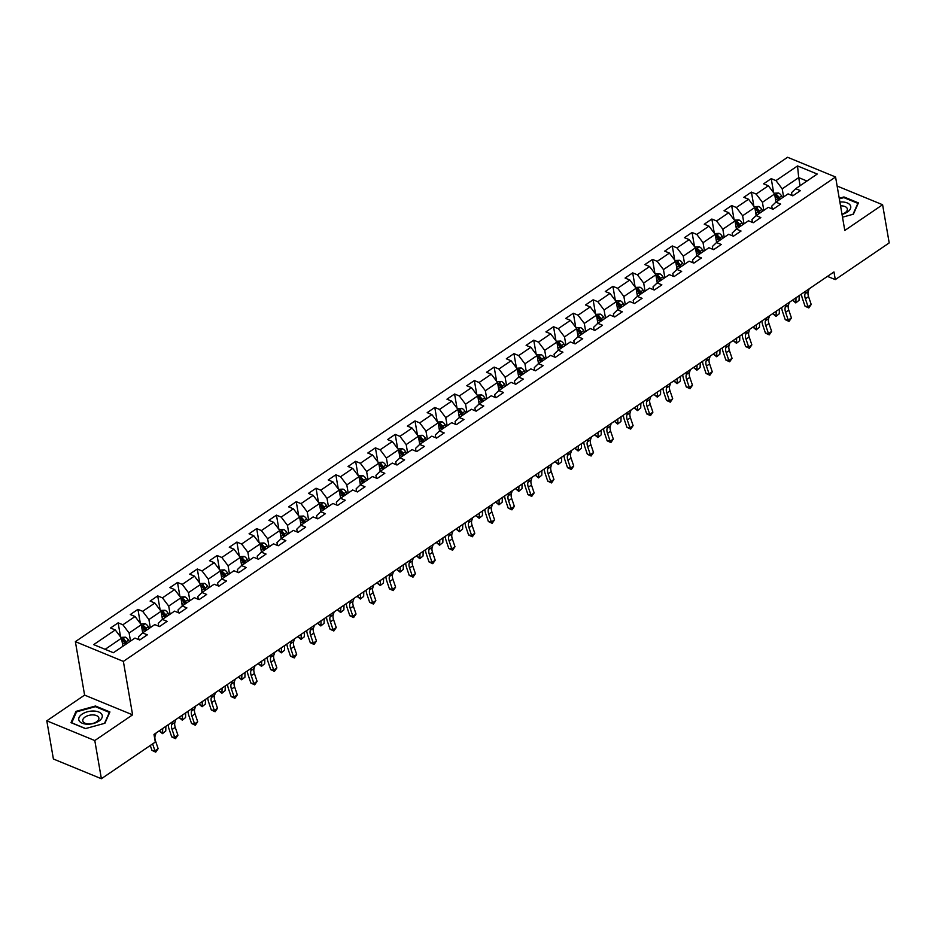 <?xml version="1.0" encoding="UTF-8"?>
<svg xmlns="http://www.w3.org/2000/svg" width="936" height="936" viewBox="0 0 936 936"><rect width="100%" height="100%" fill="white"/><g stroke="black" fill="none" stroke-linecap="round" stroke-linejoin="round"><path stroke-width="1.4" d="M46.8 720.814L94.793 740.552L132.596 714.835L84.603 695.109L46.8 720.814L53.399 759.002L101.38 778.729L155.306 742.061L153.984 734.421L833.964 271.955L835.286 279.595L889.2 242.915L882.601 204.738L837.123 186.042M84.603 695.109L75.371 641.651L787.574 157.271L835.567 176.998L123.365 661.389L75.371 641.651M797.53 165.929L775.967 180.601L771.229 178.647L763.612 183.83L768.351 185.773L756.171 194.056L751.433 192.114L743.827 197.285L748.554 199.239L736.386 207.511L731.648 205.569L724.031 210.752L728.77 212.694L716.59 220.978L711.851 219.036L704.246 224.207L708.985 226.149L696.805 234.433L692.067 232.491L684.45 237.662L689.188 239.616L677.009 247.9L672.27 245.946L664.665 251.129L669.404 253.071L657.224 261.355L652.486 259.412L644.869 264.584L649.607 266.538L637.428 274.821L632.689 272.867L625.084 278.05L629.823 279.993L617.643 288.276L612.904 286.334L605.288 291.505L610.026 293.448L597.847 301.731L593.108 299.789L585.503 304.972L590.242 306.914L578.062 315.198L573.323 313.244L565.707 318.427L570.445 320.369L558.265 328.653L553.527 326.711L545.922 331.882L550.66 333.836L538.481 342.12L533.742 340.166L526.126 345.349L530.864 347.291L518.684 355.575L513.946 353.632L506.341 358.804L511.079 360.758L498.9 369.041L494.161 367.087L486.544 372.271L491.283 374.213L479.103 382.496L474.365 380.554L466.76 385.726L471.498 387.668L459.319 395.951L454.58 394.009L446.963 399.192L451.702 401.135L439.522 409.418L434.784 407.464L427.179 412.647L431.917 414.589L419.737 422.873L414.999 420.931L407.382 426.102L412.121 428.056L399.941 436.34L395.203 434.386L387.598 439.569L392.336 441.511L380.156 449.795L375.418 447.853L367.801 453.024L372.54 454.978L360.36 463.261L355.621 461.308L348.016 466.491L352.755 468.433L340.575 476.716L335.837 474.774L328.22 479.946L332.959 481.888L320.779 490.171L316.04 488.229L308.435 493.401L313.174 495.355L300.994 503.638L296.256 501.684L288.639 506.867L293.377 508.81L281.198 517.093L276.459 515.151L268.854 520.322L273.593 522.276L261.413 530.56L256.675 528.606L249.058 533.789L253.796 535.731L241.617 544.015L236.878 542.073L229.273 547.244L234.012 549.198L221.832 557.482L217.094 555.528L209.477 560.711L214.215 562.653L202.036 570.937L197.297 568.994L189.692 574.166L194.431 576.108L182.251 584.392L177.512 582.449L169.896 587.621L174.634 589.575L162.454 597.858L157.716 595.904L150.111 601.087L154.849 603.03L142.67 611.313L137.931 609.371L130.315 614.543L135.053 616.496L122.873 624.78L118.135 622.826L110.53 628.009L115.268 629.951L93.694 644.623L113.408 652.731L134.983 638.059L139.71 640.002L147.326 634.83L142.588 632.888L154.768 624.605L159.506 626.547L167.111 621.364L162.384 619.421L174.564 611.138L179.291 613.092L186.907 607.909L182.169 605.966L194.349 597.683L199.087 599.625L206.692 594.454L201.965 592.5L214.145 584.216L218.872 586.17L226.489 580.987L221.75 579.045L233.93 570.761L238.668 572.703L246.273 567.532L241.546 565.578L253.726 557.294L258.453 559.248L266.07 554.065L261.331 552.123L273.511 543.839L278.249 545.782L285.854 540.61L281.128 538.668L293.307 530.384L298.034 532.327L305.651 527.155L300.912 525.201L313.092 516.918L317.83 518.872L325.435 513.688L320.709 511.746L332.888 503.463L337.615 505.405L345.232 500.233L340.493 498.28L352.673 489.996L357.412 491.95L365.017 486.767L360.29 484.825L372.469 476.541L377.196 478.483L384.813 473.312L380.075 471.358L392.254 463.074L396.993 465.028L404.598 459.845L399.871 457.903L412.051 449.619L416.777 451.561L424.394 446.39L419.656 444.448L431.835 436.164L436.574 438.106L444.179 432.935L439.452 430.981L451.632 422.698L456.358 424.651L463.975 419.468L459.237 417.526L471.416 409.243L476.155 411.185L483.76 406.013L479.033 404.06L491.213 395.776L495.94 397.73L503.556 392.547L498.818 390.605L510.997 382.321L515.736 384.263L523.341 379.092L518.614 377.138L530.794 368.854L535.521 370.808L543.137 365.625L538.399 363.683L550.579 355.399L555.317 357.341L562.922 352.17L558.195 350.228L570.375 341.944L575.102 343.886L582.718 338.715L577.98 336.761L590.16 328.477L594.898 330.431L602.503 325.248L597.776 323.306L609.956 315.022L614.683 316.965L622.3 311.793L617.561 309.839L629.741 301.556L634.479 303.51L642.084 298.327L637.357 296.384L649.537 288.101L654.264 290.043L661.881 284.872L657.142 282.918L669.322 274.646L674.06 276.588L681.665 271.405L676.939 269.463L689.118 261.179L693.845 263.121L701.462 257.95L696.723 256.008L708.903 247.724L713.642 249.666L721.246 244.495L716.52 242.541L728.699 234.257L733.426 236.211L741.043 231.028L736.304 229.086L748.484 220.802L753.223 222.745L760.828 217.573L756.101 215.619L768.28 207.336L773.007 209.29L780.624 204.106L775.885 202.164L788.065 193.881L792.804 195.823L800.409 190.651L795.682 188.698L817.245 174.037L797.53 165.929L798.7 177.618L782.203 188.838L783.596 196.911M142.588 632.888L138.458 636.854L138.949 639.686M130.513 641.101L129.121 633.017L141.301 624.733L142.693 632.818M122.873 624.78L129.121 633.017M135.053 616.496L141.301 624.733M162.384 619.421L158.242 623.399L158.734 626.231M150.298 627.635L148.906 619.562L161.086 611.278L162.478 619.351M142.67 611.313L148.906 619.562M154.849 603.03L161.086 611.278M182.169 605.966L178.039 609.933L178.53 612.776M170.095 614.18L168.702 606.095L180.882 597.811L182.274 605.896M162.454 597.858L168.702 606.095M174.634 589.575L180.882 597.811M201.965 592.5L197.824 596.478L198.315 599.309M189.879 600.713L188.487 592.64L200.667 584.356L202.059 592.429M182.251 584.392L188.487 592.64M194.431 576.108L200.667 584.356M221.75 579.045L217.62 583.023L218.111 585.854M209.676 587.258L208.283 579.173L220.463 570.89L221.855 578.975M202.036 570.937L208.283 579.173M214.215 562.653L220.463 570.89M241.546 565.578L237.405 569.556L237.896 572.387M229.46 573.791L228.068 565.718L240.248 557.435L241.64 565.508M221.832 557.482L228.068 565.718M234.012 549.198L240.248 557.435M261.331 552.123L257.201 556.101L257.692 558.932M249.257 560.336L247.864 552.263L260.044 543.98L261.436 552.053M241.617 544.015L247.864 552.263M253.796 535.731L260.044 543.98M281.128 538.668L276.986 542.634L277.477 545.466M269.041 546.881L267.649 538.797L279.829 530.513L281.221 538.598M261.413 530.56L267.649 538.797M273.593 522.276L279.829 530.513M300.912 525.201L296.782 529.179L297.274 532.011M288.838 533.415L287.446 525.342L299.625 517.058L301.018 525.131M281.198 517.093L287.446 525.342M293.377 508.81L299.625 517.058M320.709 511.746L316.567 515.713L317.058 518.556M308.623 519.96L307.23 511.875L319.41 503.591L320.802 511.676M300.994 503.638L307.23 511.875M313.174 495.355L319.41 503.591M340.493 498.28L336.363 502.258L336.855 505.089M328.419 506.493L327.027 498.42L339.206 490.136L340.599 498.209M320.779 490.171L327.027 498.42M332.959 481.888L339.206 490.136M360.29 484.825L356.148 488.803L356.639 491.634M348.204 493.038L346.811 484.953L358.991 476.67L360.383 484.754M340.575 476.716L346.811 484.953M352.755 468.433L358.991 476.67M380.075 471.358L375.944 475.336L376.436 478.167M368 479.571L366.608 471.498L378.787 463.215L380.18 471.288M360.36 463.261L366.608 471.498M372.54 454.978L378.787 463.215M399.871 457.903L395.729 461.881L396.22 464.712M387.785 466.116L386.392 458.043L398.572 449.76L399.964 457.833M380.156 449.795L386.392 458.043M392.336 441.511L398.572 449.76M419.656 444.448L415.525 448.414L416.017 451.257M407.581 452.661L406.189 444.577L418.369 436.293L419.761 444.378M399.941 436.34L406.189 444.577M412.121 428.056L418.369 436.293M439.452 430.981L435.31 434.959L435.802 437.791M427.366 439.195L425.974 431.122L438.153 422.838L439.546 430.911M419.737 422.873L425.974 431.122M431.917 414.589L438.153 422.838M459.237 417.526L455.107 421.504L455.598 424.336M447.162 425.74L445.77 417.655L457.95 409.371L459.342 417.456M439.522 409.418L445.77 417.655M451.702 401.135L457.95 409.371M479.033 404.06L474.891 408.037L475.383 410.869M466.947 412.273L465.555 404.2L477.734 395.916L479.127 403.989M459.319 395.951L465.555 404.2M471.498 387.668L477.734 395.916M498.818 390.605L494.688 394.582L495.179 397.414M486.743 398.818L485.351 390.733L497.531 382.45L498.923 390.534M479.103 382.496L485.351 390.733M491.283 374.213L497.531 382.45M518.614 377.138L514.472 381.116L514.964 383.947M506.528 385.351L505.136 377.278L517.315 368.995L518.708 377.068M498.9 369.041L505.136 377.278M511.079 360.758L517.315 368.995M538.399 363.683L534.269 367.661L534.76 370.492M526.324 371.896L524.932 363.823L537.112 355.54L538.504 363.613M518.684 355.575L524.932 363.823M530.864 347.291L537.112 355.54M558.195 350.228L554.053 354.194L554.545 357.037M546.109 358.441L544.717 350.356L556.897 342.073L558.289 350.158M538.481 342.12L544.717 350.356M550.66 333.836L556.897 342.073M577.98 336.761L573.85 340.739L574.341 343.57M565.906 344.974L564.513 336.901L576.693 328.618L578.085 336.691M558.265 328.653L564.513 336.901M570.445 320.369L576.693 328.618M597.776 323.306L593.635 327.284L594.126 330.115M585.69 331.519L584.298 323.435L596.478 315.151L597.87 323.236M578.062 315.198L584.298 323.435M590.242 306.914L596.478 315.151M617.561 309.839L613.431 313.817L613.922 316.649M605.487 318.053L604.094 309.98L616.274 301.696L617.666 309.769M597.847 301.731L604.094 309.98M610.026 293.448L616.274 301.696M637.357 296.384L633.216 300.362L633.707 303.194M625.271 304.598L623.879 296.513L636.059 288.241L637.451 296.314M617.643 288.276L623.879 296.513M629.823 279.993L636.059 288.241M657.142 282.918L653.012 286.896L653.503 289.727M645.068 291.131L643.675 283.058L655.855 274.774L657.247 282.847M637.428 274.821L643.675 283.058M649.607 266.538L655.855 274.774M676.939 269.463L672.797 273.441L673.288 276.272M664.852 277.676L663.46 269.603L675.64 261.32L677.032 269.392M657.224 261.355L663.46 269.603M669.404 253.071L675.64 261.32M696.723 256.008L692.593 259.974L693.085 262.817M684.649 264.221L683.257 256.136L695.436 247.853L696.829 255.937M677.009 247.9L683.257 256.136M689.188 239.616L695.436 247.853M716.52 242.541L712.378 246.519L712.869 249.35M704.434 250.754L703.041 242.681L715.221 234.398L716.613 242.471M696.805 234.433L703.041 242.681M708.985 226.149L715.221 234.398M736.304 229.086L732.174 233.064L732.666 235.895M724.23 237.299L722.838 229.215L735.017 220.931L736.41 229.016M716.59 220.978L722.838 229.215M728.77 212.694L735.017 220.931M756.101 215.619L751.959 219.597L752.45 222.429M744.015 223.833L742.622 215.76L754.802 207.476L756.194 215.549M736.386 207.511L742.622 215.76M748.554 199.239L754.802 207.476M775.885 202.164L771.755 206.142L772.247 208.974M763.811 210.378L762.419 202.293L774.598 194.021L775.991 202.094M756.171 194.056L762.419 202.293M768.351 185.773L774.598 194.021M795.682 188.698L791.54 192.676L792.032 195.507M800.093 185.702L798.7 177.618L806.972 181.022M775.967 180.601L782.203 188.838M94.793 740.552L101.38 778.729M132.596 714.835L123.365 661.389M835.567 176.998L844.798 230.455L882.601 204.738M827.459 276.377L835.286 279.595M122.897 646.273L121.504 638.2L105.136 649.327M115.268 629.951L121.504 638.2M771.229 178.647L773.674 192.804M751.433 192.114L753.878 206.259M731.648 205.569L734.093 219.714M711.851 219.036L714.297 233.181M692.067 232.491L694.512 246.636M672.27 245.946L674.716 260.103M652.486 259.412L654.931 273.558M632.689 272.867L635.135 287.024M612.904 286.334L615.35 300.479M593.108 299.789L595.553 313.934M573.323 313.244L575.769 327.401M553.527 326.711L555.972 340.856M533.742 340.166L536.188 354.323M513.946 353.632L516.391 367.778M494.161 367.087L496.606 381.245M474.365 380.554L476.81 394.7M454.58 394.009L457.025 408.154M434.784 407.464L437.229 421.621M414.999 420.931L417.444 435.076M395.203 434.386L397.648 448.543M375.418 447.853L377.863 461.998M355.621 461.308L358.067 475.453M335.837 474.774L338.282 488.92M316.04 488.229L318.486 502.375M296.256 501.684L298.701 515.841M276.459 515.151L278.905 529.296M256.675 528.606L259.12 542.763M236.878 542.073L239.323 556.218M217.094 555.528L219.539 569.673M197.297 568.994L199.742 583.14M177.512 582.449L179.958 596.595M157.716 595.904L160.161 610.061M137.931 609.371L140.377 623.516M118.135 622.826L120.58 636.983M842.505 217.187L853.398 214.192L858.417 202.89L843.968 196.946L839.241 198.245M85.445 728.606L104.914 723.259L109.921 711.957L95.472 706.013L76.003 711.372L70.996 722.662L85.445 728.606M844.096 197.707L843.968 196.946M76.202 712.53L76.003 711.372M95.601 706.762L95.472 706.013M809.16 288.826L808.224 291.623A9.161 5.019 -124.2 0 0 808.552 296.63L811.219 304.481L808.049 306.645L808.809 307.944L805.03 306.189L802.363 298.338A13.747 7.523 55.8 0 1 801.497 294.033M805.99 290.979L805.054 293.787A9.161 5.019 -124.2 0 0 805.381 298.783L808.049 306.645L805.03 306.189M811.219 304.481L808.809 307.944M775.85 201.275L776.236 201.93M773.99 193.214L778.483 192.991A4.856 2.656 55.8 0 1 781.607 195.975L782.578 197.613M780.168 199.251L779.197 197.613A4.856 2.656 -124.2 0 0 777.079 195.226L775.546 196.256A4.856 2.656 55.8 0 1 777.676 198.654L778.647 200.292M777.079 195.226L777.453 197.414A2.48 1.357 55.8 0 1 777.968 198.128L779.08 199.988M792.593 300.093L795.892 302.433L795.998 297.777M795.811 302.925L799.063 300.28L795.811 302.925L792.581 300.28M799.063 300.28L799.168 295.624M842.026 214.402A11.922 6.365 -9.8 0 0 850.356 205.429A11.922 6.365 -9.8 0 0 839.896 202.024M841.99 214.192A8.155 4.364 -9.8 0 0 847.349 208.974A8.155 4.364 -9.8 0 0 847.092 208.225A8.155 4.364 -9.8 0 0 840.551 205.861M839.346 198.853L843.862 197.613L857.867 203.369L853.012 214.297M98.947 721.083A11.922 6.365 -9.8 0 0 98.76 712.003A11.922 6.365 -9.8 0 0 82.076 714.156A11.922 6.365 -9.8 0 0 82.263 723.224A11.922 6.365 -9.8 0 0 98.947 721.083M96.595 721.796A8.155 4.364 -9.8 0 0 98.865 718.041A8.155 4.364 -9.8 0 0 93.53 714.94A8.155 4.364 -9.8 0 0 85.047 717.046A8.155 4.364 -9.8 0 0 82.789 720.814A8.155 4.364 -9.8 0 0 88.124 723.902A8.155 4.364 -9.8 0 0 96.595 721.796M71.674 722.943L76.506 711.863L95.367 706.668L109.372 712.425L104.516 723.364M85.632 728.559L71.651 722.803M789.376 302.281L788.44 305.089A9.161 5.019 -124.2 0 0 788.767 310.085L791.435 317.947L788.264 320.1L789.013 321.411L785.245 319.656L782.578 311.793A13.747 7.523 55.8 0 1 781.712 307.499M786.193 304.446L785.269 307.242A9.161 5.019 -124.2 0 0 785.596 312.25L788.264 320.1L785.245 319.656M791.435 317.947L789.013 321.411M769.579 315.748L768.643 318.544A9.161 5.019 -124.2 0 0 768.971 323.552L771.638 331.402L768.468 333.567L769.228 334.866L765.449 333.111L762.782 325.248A13.747 7.523 55.8 0 1 761.916 320.954M766.408 317.901L765.472 320.697A9.161 5.019 -124.2 0 0 765.8 325.705L768.468 333.567L765.449 333.111M771.638 331.402L769.228 334.866M756.054 214.742L756.44 215.385M754.194 206.68L758.687 206.458A4.856 2.656 55.8 0 1 761.81 209.43L762.782 211.068M760.371 212.718L759.4 211.08A4.856 2.656 -124.2 0 0 757.282 208.681L755.761 209.711A4.856 2.656 55.8 0 1 757.879 212.109L758.85 213.747M757.282 208.681L757.669 210.881A2.48 1.357 55.8 0 1 758.183 211.583L759.295 213.455M772.797 313.56L776.108 315.888L776.213 311.232M776.026 316.38L779.278 313.735L776.026 316.38L772.797 313.747M779.278 313.735L779.384 309.079M736.269 228.197L736.655 228.852M734.409 220.135L738.902 219.913A4.856 2.656 55.8 0 1 742.026 222.897L742.997 224.535M740.587 226.173L739.615 224.535A4.856 2.656 -124.2 0 0 737.498 222.136L735.965 223.177A4.856 2.656 55.8 0 1 738.094 225.564L739.066 227.202M737.498 222.136L737.872 224.336A2.48 1.357 55.8 0 1 738.387 225.038L739.498 226.91M753.012 327.015L756.311 329.355L756.417 324.698M756.23 329.846L759.482 327.19L756.23 329.846L753 327.202M759.482 327.19L759.587 322.534M749.794 329.203L748.858 331.999A9.161 5.019 -124.2 0 0 749.186 337.007L751.854 344.869L748.683 347.022L749.432 348.332L745.664 346.566L742.997 338.715A13.747 7.523 55.8 0 1 742.131 334.409M746.612 331.367L745.688 334.164A9.161 5.019 -124.2 0 0 746.015 339.16L748.683 347.022L745.664 346.566M751.854 344.869L749.432 348.332M729.998 342.67L729.062 345.466A9.161 5.019 -124.2 0 0 729.39 350.462L732.057 358.324L728.887 360.477L729.647 361.787L725.868 360.032L723.2 352.17A13.747 7.523 55.8 0 1 722.335 347.876M726.827 344.822L725.891 347.619A9.161 5.019 -124.2 0 0 726.219 352.626L728.887 360.477L725.868 360.032M732.057 358.324L729.647 361.787M710.213 356.125L709.277 358.921A9.161 5.019 -124.2 0 0 709.605 363.928L712.273 371.791L709.102 373.944L709.851 375.254L706.083 373.487L703.416 365.637A13.747 7.523 55.8 0 1 702.55 361.331M707.031 358.277L706.107 361.085A9.161 5.019 -124.2 0 0 706.434 366.081L709.102 373.944L706.083 373.487M712.273 371.791L709.851 375.254M716.473 241.663L716.859 242.307M714.613 233.59L719.105 233.368A4.856 2.656 55.8 0 1 722.229 236.352L723.2 237.99M720.79 239.628L719.819 237.99A4.856 2.656 -124.2 0 0 717.701 235.603L716.18 236.632A4.856 2.656 55.8 0 1 718.298 239.031L719.269 240.669M717.701 235.603L718.087 237.802A2.48 1.357 55.8 0 1 718.602 238.504L719.714 240.376M733.216 340.47L736.527 342.81L736.632 338.153M736.445 343.301L739.697 340.657L736.445 343.301L733.216 340.669M739.697 340.657L739.803 336.001M696.688 255.119L697.074 255.762M694.828 247.057L699.321 246.835A4.856 2.656 55.8 0 1 702.445 249.818L703.416 251.456M701.005 253.094L700.034 251.456A4.856 2.656 -124.2 0 0 697.917 249.058L696.384 250.099A4.856 2.656 55.8 0 1 698.513 252.486L699.485 254.124M697.917 249.058L698.291 251.257A2.48 1.357 55.8 0 1 698.806 251.959L699.917 253.831M713.431 353.937L716.73 356.277L716.836 351.62M716.648 356.756L719.901 354.112L716.648 356.756L713.419 354.124M719.901 354.112L720.006 349.456M676.892 268.574L677.278 269.229M675.032 260.512L679.524 260.29A4.856 2.656 55.8 0 1 682.648 263.273L683.619 264.911M681.209 266.549L680.238 264.911A4.856 2.656 -124.2 0 0 678.12 262.525L676.599 263.554A4.856 2.656 55.8 0 1 678.717 265.953L679.688 267.591M678.12 262.525L678.506 264.712A2.48 1.357 55.8 0 1 679.021 265.426L680.133 267.286M693.635 367.392L696.946 369.732L697.051 365.075M696.864 370.223L700.116 367.579L696.864 370.223L693.635 367.579M700.116 367.579L700.222 362.922M657.107 282.04L657.493 282.684M655.247 273.979L659.74 273.757A4.856 2.656 55.8 0 1 662.863 276.74L663.835 278.378M661.424 280.016L660.453 278.378A4.856 2.656 -124.2 0 0 658.336 275.98L656.803 277.021A4.856 2.656 55.8 0 1 658.932 279.408L659.903 281.046M658.336 275.98L658.71 278.179A2.48 1.357 55.8 0 1 659.225 278.881L660.336 280.753M673.85 380.858L677.149 383.187L677.255 378.542M677.067 383.678L680.32 381.034L677.067 383.678L673.838 381.046M680.32 381.034L680.425 376.377M637.311 295.495L637.697 296.15M635.45 287.434L639.943 287.212A4.856 2.656 55.8 0 1 643.067 290.195L644.038 291.833M641.628 293.471L640.657 291.833A4.856 2.656 -124.2 0 0 638.539 289.446L637.018 290.476A4.856 2.656 55.8 0 1 639.136 292.874L640.107 294.512M638.539 289.446L638.925 291.634A2.48 1.357 55.8 0 1 639.44 292.348L640.552 294.208M654.053 394.313L657.365 396.653L657.47 391.997M657.283 397.145L660.535 394.501L657.283 397.145L654.053 394.501M660.535 394.501L660.64 389.844M617.526 308.962L617.912 309.605M615.666 300.901L620.158 300.678A4.856 2.656 55.8 0 1 623.282 303.65L624.253 305.288M621.843 306.938L620.872 305.288A4.856 2.656 -124.2 0 0 618.755 302.901L617.222 303.931A4.856 2.656 55.8 0 1 619.351 306.329L620.322 307.967M618.755 302.901L619.129 305.101A2.48 1.357 55.8 0 1 619.644 305.803L620.755 307.675M634.269 407.78L637.568 410.108L637.673 405.452M637.486 410.6L640.739 407.956L637.486 410.6L634.257 407.967M640.739 407.956L640.844 403.299M597.73 322.417L598.116 323.072M595.869 314.356L600.362 314.133A4.856 2.656 55.8 0 1 603.486 317.117L604.457 318.755M602.047 320.393L601.076 318.755A4.856 2.656 -124.2 0 0 598.958 316.356L597.437 317.398A4.856 2.656 55.8 0 1 599.555 319.784L600.526 321.422M598.958 316.356L599.344 318.556A2.48 1.357 55.8 0 1 599.859 319.258L600.97 321.13M614.472 421.235L617.783 423.575L617.889 418.918M617.702 424.066L620.954 421.411L617.702 424.066L614.472 421.422M620.954 421.411L621.059 416.754M577.945 335.884L578.331 336.527M576.085 327.811L580.577 327.588A4.856 2.656 55.8 0 1 583.701 330.572L584.672 332.21M582.262 333.848L581.291 332.21A4.856 2.656 -124.2 0 0 579.173 329.823L577.641 330.853A4.856 2.656 55.8 0 1 579.77 333.251L580.741 334.889M579.173 329.823L579.548 332.023A2.48 1.357 55.8 0 1 580.063 332.725L581.174 334.585M594.688 434.69L597.987 437.03L598.092 432.373M597.905 437.521L601.158 434.877L597.905 437.521L594.676 434.889M601.158 434.877L601.263 430.221M558.149 349.339L558.535 349.982M556.288 341.277L560.781 341.055A4.856 2.656 55.8 0 1 563.905 344.038L564.876 345.676M562.466 347.315L561.495 345.676A4.856 2.656 -124.2 0 0 559.377 343.278L557.856 344.319A4.856 2.656 55.8 0 1 559.974 346.706L560.945 348.344M559.377 343.278L559.763 345.478A2.48 1.357 55.8 0 1 560.278 346.18L561.389 348.052M574.891 448.157L578.202 450.497L578.308 445.84M578.12 450.976L581.373 448.332L578.12 450.976L574.891 448.344M581.373 448.332L581.478 443.676M538.364 362.794L538.75 363.449M536.504 354.732L540.996 354.51A4.856 2.656 55.8 0 1 544.12 357.493L545.091 359.131M542.681 360.769L541.71 359.131A4.856 2.656 -124.2 0 0 539.592 356.745L538.06 357.774A4.856 2.656 55.8 0 1 540.189 360.173L541.16 361.811M539.592 356.745L539.967 358.933A2.48 1.357 55.8 0 1 540.481 359.646L541.593 361.507M555.106 461.612L558.406 463.952L558.511 459.295M558.324 464.443L561.577 461.799L558.324 464.443L555.095 461.799M561.577 461.799L561.682 457.142M518.567 376.26L518.953 376.904M516.707 368.199L521.2 367.977A4.856 2.656 55.8 0 1 524.324 370.96L525.295 372.598M522.885 374.236L521.914 372.598A4.856 2.656 -124.2 0 0 519.796 370.2L518.275 371.241A4.856 2.656 55.8 0 1 520.393 373.628L521.364 375.266M519.796 370.2L520.182 372.399A2.48 1.357 55.8 0 1 520.697 373.101L521.808 374.973M535.31 475.078L538.621 477.407L538.726 472.75M538.539 477.898L541.792 475.254L538.539 477.898L535.31 475.266M541.792 475.254L541.897 470.597M498.783 389.715L499.169 390.37M496.922 381.654L501.415 381.432A4.856 2.656 55.8 0 1 504.539 384.415L505.51 386.053M503.1 387.691L502.129 386.053A4.856 2.656 -124.2 0 0 500.011 383.655L498.478 384.696A4.856 2.656 55.8 0 1 500.608 387.094L501.579 388.732M500.011 383.655L500.386 385.854A2.48 1.357 55.8 0 1 500.9 386.568L502.012 388.428M515.525 488.534L518.825 490.873L518.93 486.217M518.743 491.365L521.995 488.709L518.743 491.365L515.514 488.721M521.995 488.709L522.101 484.064M478.986 403.182L479.372 403.825M477.126 395.121L481.619 394.898A4.856 2.656 55.8 0 1 484.743 397.87L485.714 399.508M483.304 401.158L482.332 399.508A4.856 2.656 -124.2 0 0 480.215 397.121L478.694 398.151A4.856 2.656 55.8 0 1 480.811 400.55L481.783 402.188M480.215 397.121L480.601 399.321A2.48 1.357 55.8 0 1 481.116 400.023L482.227 401.895M495.729 502L499.04 504.328L499.145 499.672M498.958 504.82L502.211 502.176L498.958 504.82L495.729 502.187M502.211 502.176L502.316 497.519M459.202 416.637L459.588 417.292M457.341 408.576L461.834 408.353A4.856 2.656 55.8 0 1 464.958 411.337L465.929 412.975M463.519 414.613L462.548 412.975A4.856 2.656 -124.2 0 0 460.43 410.576L458.897 411.618A4.856 2.656 55.8 0 1 461.027 414.005L461.998 415.642M460.43 410.576L460.805 412.776A2.48 1.357 55.8 0 1 461.319 413.478L462.431 415.35M475.944 515.455L479.244 517.795L479.349 513.139M479.162 518.287L482.414 515.631L479.162 518.287L475.933 515.642M482.414 515.631L482.52 510.974M439.405 430.104L439.791 430.747M437.545 422.031L442.038 421.808A4.856 2.656 55.8 0 1 445.162 424.792L446.133 426.43M443.722 428.068L442.751 426.43A4.856 2.656 -124.2 0 0 440.634 424.043L439.113 425.073A4.856 2.656 55.8 0 1 441.23 427.471L442.201 429.109M440.634 424.043L441.02 426.243A2.48 1.357 55.8 0 1 441.535 426.945L442.646 428.805M456.148 528.91L459.459 531.25L459.564 526.594M459.377 531.742L462.63 529.097L459.377 531.742L456.148 529.109M462.63 529.097L462.735 524.441M419.62 443.559L420.007 444.202M417.76 435.497L422.253 435.275A4.856 2.656 55.8 0 1 425.377 438.259L426.348 439.897M423.938 441.535L422.967 439.897A4.856 2.656 -124.2 0 0 420.849 437.498L419.316 438.539A4.856 2.656 55.8 0 1 421.446 440.926L422.417 442.564M420.849 437.498L421.223 439.698A2.48 1.357 55.8 0 1 421.738 440.4L422.85 442.272M436.363 542.377L439.663 544.717L439.768 540.06M439.581 545.197L442.833 542.552L439.581 545.197L436.351 542.564M442.833 542.552L442.939 537.896M399.824 457.014L400.21 457.669M397.964 448.952L402.457 448.73A4.856 2.656 55.8 0 1 405.58 451.714L406.552 453.352M404.141 454.99L403.17 453.352A4.856 2.656 -124.2 0 0 401.053 450.965L399.532 451.994A4.856 2.656 55.8 0 1 401.649 454.393L402.62 456.031M401.053 450.965L401.439 453.153A2.48 1.357 55.8 0 1 401.953 453.866L403.065 455.727M416.567 555.832L419.878 558.172L419.983 553.515M419.796 558.663L423.049 556.019L419.796 558.663L416.567 556.019M423.049 556.019L423.154 551.362M380.039 470.48L380.425 471.124M378.179 462.419L382.672 462.197A4.856 2.656 55.8 0 1 385.796 465.169L386.767 466.818M384.357 468.456L383.386 466.818A4.856 2.656 -124.2 0 0 381.268 464.42L379.735 465.461A4.856 2.656 55.8 0 1 381.865 467.848L382.836 469.486M381.268 464.42L381.642 466.619A2.48 1.357 55.8 0 1 382.157 467.321L383.269 469.193M396.782 569.299L400.081 571.627L400.187 566.97M400 572.118L403.252 569.474L400 572.118L396.77 569.486M403.252 569.474L403.357 564.817M360.243 483.935L360.629 484.591M358.383 475.874L362.875 475.652A4.856 2.656 55.8 0 1 365.999 478.635L366.97 480.273M364.56 481.911L363.589 480.273A4.856 2.656 -124.2 0 0 361.471 477.875L359.95 478.916A4.856 2.656 55.8 0 1 362.068 481.315L363.039 482.953M361.471 477.875L361.858 480.074A2.48 1.357 55.8 0 1 362.372 480.788L363.484 482.648M376.986 582.754L380.297 585.094L380.402 580.437M380.215 585.585L383.467 582.929L380.215 585.585L376.986 582.941M383.467 582.929L383.573 578.284M690.417 369.58L689.481 372.388A9.161 5.019 -124.2 0 0 689.809 377.383L692.476 385.246L689.305 387.399L690.066 388.709L686.287 386.954L683.619 379.092A13.747 7.523 55.8 0 1 682.753 374.798M687.246 371.744L686.31 374.54A9.161 5.019 -124.2 0 0 686.638 379.548L689.305 387.399L686.287 386.954M692.476 385.246L690.066 388.709M670.632 383.046L669.696 385.843A9.161 5.019 -124.2 0 0 670.024 390.85L672.692 398.701L669.521 400.865L670.27 402.164L666.502 400.409L663.835 392.547A13.747 7.523 55.8 0 1 662.969 388.253M667.45 385.199L666.526 388.007A9.161 5.019 -124.2 0 0 666.853 393.003L669.521 400.865L666.502 400.409M672.692 398.701L670.27 402.164M650.836 396.501L649.9 399.309A9.161 5.019 -124.2 0 0 650.227 404.305L652.895 412.168L649.724 414.32L650.485 415.631L646.706 413.876L644.038 406.013A13.747 7.523 55.8 0 1 643.172 401.719M647.665 398.666L646.729 401.462A9.161 5.019 -124.2 0 0 647.057 406.47L649.724 414.32L646.706 413.876M652.895 412.168L650.485 415.631M631.051 409.968L630.115 412.764A9.161 5.019 -124.2 0 0 630.443 417.772L633.11 425.623L629.94 427.787L630.688 429.086L626.921 427.331L624.253 419.468A13.747 7.523 55.8 0 1 623.388 415.175M627.869 412.121L626.944 414.917A9.161 5.019 -124.2 0 0 627.272 419.925L629.94 427.787L626.921 427.331M633.11 425.623L630.688 429.086M611.255 423.423L610.319 426.219A9.161 5.019 -124.2 0 0 610.646 431.227L613.314 439.089L610.143 441.242L610.904 442.552L607.125 440.786L604.457 432.935A13.747 7.523 55.8 0 1 603.591 428.63M608.084 425.576L607.148 428.384A9.161 5.019 -124.2 0 0 607.476 433.38L610.143 441.242L607.125 440.786M613.314 439.089L610.904 442.552M591.47 436.89L590.534 439.686A9.161 5.019 -124.2 0 0 590.862 444.682L593.529 452.544L590.359 454.697L591.107 456.007L587.34 454.252L584.672 446.39A13.747 7.523 55.8 0 1 583.807 442.096M588.288 439.042L587.363 441.839A9.161 5.019 -124.2 0 0 587.691 446.846L590.359 454.697L587.34 454.252M593.529 452.544L591.107 456.007M571.674 450.345L570.738 453.141A9.161 5.019 -124.2 0 0 571.065 458.149L573.733 465.999L570.562 468.164L571.323 469.474L567.544 467.707L564.876 459.857A13.747 7.523 55.8 0 1 564.01 455.551M568.503 452.497L567.567 455.305A9.161 5.019 -124.2 0 0 567.895 460.301L570.562 468.164L567.544 467.707M573.733 465.999L571.323 469.474M551.889 463.8L550.953 466.608A9.161 5.019 -124.2 0 0 551.281 471.604L553.948 479.466L550.777 481.619L551.526 482.929L547.759 481.174L545.091 473.312A13.747 7.523 55.8 0 1 544.225 469.018M548.707 465.964L547.782 468.76A9.161 5.019 -124.2 0 0 548.11 473.768L550.777 481.619L547.759 481.174M553.948 479.466L551.526 482.929M532.093 477.266L531.157 480.063A9.161 5.019 -124.2 0 0 531.484 485.07L534.152 492.921L530.981 495.085L531.742 496.384L527.962 494.629L525.295 486.767A13.747 7.523 55.8 0 1 524.429 482.473M528.922 479.419L527.986 482.227A9.161 5.019 -124.2 0 0 528.313 487.223L530.981 495.085L527.962 494.629M534.152 492.921L531.742 496.384M512.308 490.721L511.372 493.529A9.161 5.019 -124.2 0 0 511.7 498.525L514.367 506.388L511.196 508.54L511.945 509.851L508.178 508.096L505.51 500.233A13.747 7.523 55.8 0 1 504.644 495.94M509.125 492.886L508.201 495.682A9.161 5.019 -124.2 0 0 508.529 500.69L511.196 508.54L508.178 508.096M514.367 506.388L511.945 509.851M492.511 504.188L491.575 506.984A9.161 5.019 -124.2 0 0 491.903 511.992L494.571 519.843L491.4 522.007L492.16 523.306L488.381 521.551L485.714 513.688A13.747 7.523 55.8 0 1 484.848 509.395M489.341 506.341L488.405 509.137A9.161 5.019 -124.2 0 0 488.732 514.145L491.4 522.007L488.381 521.551M494.571 519.843L492.16 523.306M472.727 517.643L471.791 520.439A9.161 5.019 -124.2 0 0 472.118 525.447L474.786 533.309L471.615 535.462L472.364 536.773L468.597 535.006L465.929 527.155A13.747 7.523 55.8 0 1 465.063 522.85M469.544 519.796L468.62 522.604A9.161 5.019 -124.2 0 0 468.948 527.6L471.615 535.462L468.597 535.006M474.786 533.309L472.364 536.773M452.93 531.11L451.994 533.906A9.161 5.019 -124.2 0 0 452.322 538.902L454.99 546.764L451.819 548.917L452.579 550.228L448.8 548.473L446.133 540.61A13.747 7.523 55.8 0 1 445.267 536.316M449.76 533.263L448.824 536.059A9.161 5.019 -124.2 0 0 449.151 541.066L451.819 548.917L448.8 548.473M454.99 546.764L452.579 550.228M433.146 544.565L432.21 547.361A9.161 5.019 -124.2 0 0 432.537 552.369L435.205 560.219L432.034 562.384L432.783 563.694L429.016 561.928L426.348 554.077A13.747 7.523 55.8 0 1 425.482 549.771M429.963 546.718L429.039 549.526A9.161 5.019 -124.2 0 0 429.367 554.521L432.034 562.384L429.016 561.928M435.205 560.219L432.783 563.694M413.349 558.02L412.413 560.828A9.161 5.019 -124.2 0 0 412.741 565.824L415.409 573.686L412.238 575.839L412.998 577.149L409.219 575.394L406.552 567.532A13.747 7.523 55.8 0 1 405.686 563.238M410.179 560.184L409.243 562.981A9.161 5.019 -124.2 0 0 409.57 567.988L412.238 575.839L409.219 575.394M415.409 573.686L412.998 577.149M393.565 571.486L392.629 574.283A9.161 5.019 -124.2 0 0 392.956 579.29L395.624 587.141L392.453 589.306L393.202 590.604L389.435 588.849L386.767 580.987A13.747 7.523 55.8 0 1 385.901 576.693M390.382 573.639L389.458 576.447A9.161 5.019 -124.2 0 0 389.785 581.443L392.453 589.306L389.435 588.849M395.624 587.141L393.202 590.604M373.768 584.941L372.832 587.75A9.161 5.019 -124.2 0 0 373.16 592.745L375.827 600.608L372.657 602.761L373.417 604.071L369.638 602.316L366.97 594.454A13.747 7.523 55.8 0 1 366.105 590.16M370.597 587.106L369.661 589.902A9.161 5.019 -124.2 0 0 369.989 594.898L372.657 602.761L369.638 602.316M375.827 600.608L373.417 604.071M353.983 598.408L353.047 601.204A9.161 5.019 -124.2 0 0 353.375 606.212L356.043 614.063L352.872 616.227L353.621 617.526L349.853 615.771L347.186 607.909A13.747 7.523 55.8 0 1 346.32 603.615M350.801 600.561L349.877 603.357A9.161 5.019 -124.2 0 0 350.204 608.365L352.872 616.227L349.853 615.771M356.043 614.063L353.621 617.526M334.187 611.863L333.251 614.659A9.161 5.019 -124.2 0 0 333.579 619.667L336.246 627.529L333.076 629.682L333.836 630.993L330.057 629.226L327.389 621.375A13.747 7.523 55.8 0 1 326.524 617.07M331.016 614.016L330.08 616.824A9.161 5.019 -124.2 0 0 330.408 621.82L333.076 629.682L330.057 629.226M336.246 627.529L333.836 630.993M314.402 625.33L313.466 628.126A9.161 5.019 -124.2 0 0 313.794 633.122L316.462 640.985L313.291 643.137L314.04 644.448L310.272 642.693L307.605 634.83A13.747 7.523 55.8 0 1 306.739 630.536M311.22 627.483L310.296 630.279A9.161 5.019 -124.2 0 0 310.623 635.287L313.291 643.137L310.272 642.693M316.462 640.985L314.04 644.448M340.458 497.402L340.844 498.046M338.598 489.341L343.091 489.118A4.856 2.656 55.8 0 1 346.215 492.09L347.186 493.728M344.776 495.366L343.805 493.728A4.856 2.656 -124.2 0 0 341.687 491.341L340.154 492.371A4.856 2.656 55.8 0 1 342.284 494.77L343.255 496.408M341.687 491.341L342.061 493.541A2.48 1.357 55.8 0 1 342.576 494.243L343.688 496.115M357.201 596.209L360.5 598.549L360.606 593.892M360.418 599.04L363.671 596.396L360.418 599.04L357.189 596.407M363.671 596.396L363.776 591.739M320.662 510.857L321.048 511.512M318.802 502.796L323.294 502.573A4.856 2.656 55.8 0 1 326.418 505.557L327.389 507.195M324.979 508.833L324.008 507.195A4.856 2.656 -124.2 0 0 321.89 504.796L320.369 505.838A4.856 2.656 55.8 0 1 322.487 508.225L323.458 509.863M321.89 504.796L322.276 506.996A2.48 1.357 55.8 0 1 322.791 507.698L323.903 509.57M337.405 609.675L340.716 612.015L340.821 607.359M340.634 612.507L343.886 609.851L340.634 612.507L337.405 609.862M343.886 609.851L343.992 605.194M300.877 524.324L301.263 524.967M299.017 516.251L303.51 516.029A4.856 2.656 55.8 0 1 306.634 519.012L307.605 520.65M305.195 522.288L304.223 520.65A4.856 2.656 -124.2 0 0 302.106 518.263L300.573 519.293A4.856 2.656 55.8 0 1 302.702 521.691L303.673 523.329M302.106 518.263L302.48 520.463A2.48 1.357 55.8 0 1 302.995 521.165L304.106 523.025M317.62 623.13L320.919 625.47L321.025 620.814M320.837 625.962L324.09 623.317L320.837 625.962L317.608 623.317M324.09 623.317L324.195 618.661M281.081 537.779L281.467 538.422M279.221 529.717L283.713 529.495A4.856 2.656 55.8 0 1 286.837 532.479L287.808 534.117M285.398 535.755L284.427 534.117A4.856 2.656 -124.2 0 0 282.309 531.718L280.788 532.76A4.856 2.656 55.8 0 1 282.906 535.146L283.877 536.784M282.309 531.718L282.695 533.918A2.48 1.357 55.8 0 1 283.21 534.62L284.322 536.492M297.823 636.597L301.135 638.937L301.24 634.28M301.053 639.417L304.305 636.772L301.053 639.417L297.823 636.784M304.305 636.772L304.411 632.116M294.606 638.785L293.67 641.581A9.161 5.019 -124.2 0 0 293.998 646.589L296.665 654.439L293.494 656.604L294.255 657.914L290.476 656.148L287.808 648.297A13.747 7.523 55.8 0 1 286.942 643.991M291.435 640.938L290.499 643.746A9.161 5.019 -124.2 0 0 290.827 648.742L293.494 656.604L290.476 656.148M296.665 654.439L294.255 657.914M274.821 652.24L273.885 655.048A9.161 5.019 -124.2 0 0 274.213 660.044L276.88 667.906L273.71 670.059L274.459 671.369L270.691 669.614L268.024 661.752A13.747 7.523 55.8 0 1 267.158 657.458M271.639 654.404L270.715 657.201A9.161 5.019 -124.2 0 0 271.042 662.208L273.71 670.059L270.691 669.614M276.88 667.906L274.459 671.369M255.025 665.707L254.089 668.503A9.161 5.019 -124.2 0 0 254.416 673.51L257.084 681.361L253.913 683.526L254.674 684.824L250.895 683.069L248.227 675.207A13.747 7.523 55.8 0 1 247.361 670.913M251.854 667.859L250.918 670.667A9.161 5.019 -124.2 0 0 251.246 675.663L253.913 683.526L250.895 683.069M257.084 681.361L254.674 684.824M235.24 679.162L234.304 681.97A9.161 5.019 -124.2 0 0 234.632 686.965L237.299 694.828L234.129 696.981L234.877 698.291L231.11 696.524L228.442 688.674A13.747 7.523 55.8 0 1 227.577 684.38M232.058 681.326L231.133 684.122A9.161 5.019 -124.2 0 0 231.461 689.118L234.129 696.981L231.11 696.524M237.299 694.828L234.877 698.291M215.444 692.628L214.508 695.425A9.161 5.019 -124.2 0 0 214.835 700.432L217.503 708.283L214.332 710.447L215.093 711.746L211.314 709.991L208.646 702.129A13.747 7.523 55.8 0 1 207.78 697.835M212.273 694.781L211.337 697.577A9.161 5.019 -124.2 0 0 211.665 702.585L214.332 710.447L211.314 709.991M217.503 708.283L215.093 711.746M195.659 706.083L194.723 708.88A9.161 5.019 -124.2 0 0 195.051 713.887L197.718 721.75L194.548 723.902L195.296 725.213L191.529 723.446L188.861 715.595A13.747 7.523 55.8 0 1 187.996 711.29M192.477 708.236L191.552 711.044A9.161 5.019 -124.2 0 0 191.88 716.04L194.548 723.902L191.529 723.446M197.718 721.75L195.296 725.213M175.863 719.538L174.927 722.346A9.161 5.019 -124.2 0 0 175.254 727.342L177.922 735.205L174.751 737.357L175.512 738.668L171.733 736.913L169.065 729.05A13.747 7.523 55.8 0 1 168.199 724.756M172.692 721.703L171.756 724.499A9.161 5.019 -124.2 0 0 172.084 729.507L174.751 737.357L171.733 736.913M177.922 735.205L175.512 738.668M156.078 733.005L155.142 735.801A9.161 5.019 -124.2 0 0 155.47 740.809L158.137 748.66L154.966 750.824L155.715 752.135L151.948 750.368L150.286 745.477M152.615 743.898L154.966 750.824L151.948 750.368M158.137 748.66L155.715 752.135M261.296 551.234L261.682 551.889M259.436 543.173L263.929 542.95A4.856 2.656 55.8 0 1 267.053 545.934L268.024 547.572M265.613 549.21L264.642 547.572A4.856 2.656 -124.2 0 0 262.525 545.185L260.992 546.215A4.856 2.656 55.8 0 1 263.121 548.613L264.092 550.251M262.525 545.185L262.899 547.373A2.48 1.357 55.8 0 1 263.414 548.087L264.525 549.947M278.039 650.052L281.338 652.392L281.443 647.735M281.256 652.883L284.509 650.239L281.256 652.883L278.027 650.239M284.509 650.239L284.614 645.583M241.5 564.7L241.886 565.344M239.639 556.639L244.132 556.417A4.856 2.656 55.8 0 1 247.256 559.389L248.227 561.038M245.817 562.676L244.846 561.038A4.856 2.656 -124.2 0 0 242.728 558.64L241.207 559.681A4.856 2.656 55.8 0 1 243.325 562.068L244.296 563.706M242.728 558.64L243.114 560.84A2.48 1.357 55.8 0 1 243.629 561.541L244.741 563.413M258.242 663.519L261.553 665.847L261.659 661.19M261.472 666.338L264.724 663.694L261.472 666.338L258.242 663.706M264.724 663.694L264.829 659.038M221.715 578.155L222.101 578.811M219.855 570.094L224.347 569.872A4.856 2.656 55.8 0 1 227.471 572.855L228.442 574.493M226.032 576.131L225.061 574.493A4.856 2.656 -124.2 0 0 222.944 572.095L221.411 573.136A4.856 2.656 55.8 0 1 223.54 575.535L224.511 577.173M222.944 572.095L223.318 574.294A2.48 1.357 55.8 0 1 223.833 575.008L224.944 576.868M238.458 676.974L241.757 679.314L241.862 674.657M241.675 679.805L244.928 677.149L241.675 679.805L238.446 677.161M244.928 677.149L245.033 672.504M201.919 591.622L202.305 592.266M200.058 583.561L204.551 583.339A4.856 2.656 55.8 0 1 207.675 586.31L208.646 587.948M206.236 589.586L205.265 587.948A4.856 2.656 -124.2 0 0 203.147 585.562L201.626 586.591A4.856 2.656 55.8 0 1 203.744 588.99L204.715 590.628M203.147 585.562L203.533 587.761A2.48 1.357 55.8 0 1 204.048 588.463L205.159 590.335M218.661 690.429L221.972 692.769L222.078 688.112M221.891 693.26L225.143 690.616L221.891 693.26L218.661 690.628M225.143 690.616L225.248 685.959M182.134 605.077L182.52 605.732M180.274 597.016L184.766 596.794A4.856 2.656 55.8 0 1 187.89 599.777L188.861 601.415M186.451 603.053L185.48 601.415A4.856 2.656 -124.2 0 0 183.362 599.017L181.83 600.058A4.856 2.656 55.8 0 1 183.959 602.445L184.93 604.083M183.362 599.017L183.737 601.216A2.48 1.357 55.8 0 1 184.252 601.918L185.363 603.79M198.877 703.895L202.176 706.235L202.281 701.579M202.094 706.727L205.347 704.071L202.094 706.727L198.865 704.083M205.347 704.071L205.452 699.414M162.337 618.544L162.724 619.187M160.477 610.471L164.97 610.249A4.856 2.656 55.8 0 1 168.094 613.232L169.065 614.87M166.655 616.508L165.684 614.87A4.856 2.656 -124.2 0 0 163.566 612.483L162.045 613.513A4.856 2.656 55.8 0 1 164.163 615.911L165.134 617.549M163.566 612.483L163.952 614.683A2.48 1.357 55.8 0 1 164.467 615.385L165.578 617.245M179.08 717.35L182.391 719.69L182.497 715.034M182.309 720.182L185.562 717.538L182.309 720.182L179.08 717.538M185.562 717.538L185.667 712.881M142.553 631.999L142.939 632.642M140.692 623.938L145.185 623.715A4.856 2.656 55.8 0 1 148.309 626.699L149.28 628.337M146.87 629.975L145.899 628.337A4.856 2.656 -124.2 0 0 143.781 625.938L142.249 626.98A4.856 2.656 55.8 0 1 144.378 629.366L145.349 631.004M143.781 625.938L144.156 628.138A2.48 1.357 55.8 0 1 144.671 628.84L145.782 630.712M159.296 730.817L162.595 733.157L162.7 728.5M162.513 733.637L165.766 730.993L162.513 733.637L159.284 731.004M165.766 730.993L165.871 726.336M122.756 645.454L123.142 646.109M120.896 637.393L125.389 637.17A4.856 2.656 55.8 0 1 128.513 640.154L129.484 641.792M127.074 643.43L126.103 641.792A4.856 2.656 -124.2 0 0 123.985 639.405L122.464 640.435A4.856 2.656 55.8 0 1 124.582 642.833L125.553 644.471M123.985 639.405L124.371 641.593A2.48 1.357 55.8 0 1 124.886 642.307L125.997 644.167M808.224 291.623L805.054 293.787M808.552 296.63L805.381 298.783M778.378 192.991L774.832 195.402M777.676 198.654L775.628 200.035M781.607 195.975L779.197 197.613M788.44 305.089L785.269 307.242M788.767 310.085L785.596 312.25M768.643 318.544L765.472 320.697M768.971 323.552L765.8 325.705M758.593 206.446L755.048 208.857M757.879 212.109L755.843 213.49M761.81 209.43L759.4 211.08M738.797 219.913L735.251 222.323M738.094 225.564L736.047 226.957M742.026 222.897L739.615 224.535M748.858 331.999L745.688 334.164M749.186 337.007L746.015 339.16M729.062 345.466L725.891 347.619M729.39 350.462L726.219 352.626M709.277 358.921L706.107 361.085M709.605 363.928L706.434 366.081M719.012 233.368L715.467 235.778M718.298 239.031L716.262 240.412M722.229 236.352L719.819 237.99M699.215 246.823L695.67 249.245M698.513 252.486L696.466 253.878M702.445 249.818L700.034 251.456M679.431 260.29L675.886 262.7M678.717 265.953L676.681 267.333M682.648 263.273L680.238 264.911M659.634 273.745L656.089 276.167M658.932 279.408L656.885 280.8M662.863 276.74L660.453 278.378M639.85 287.212L636.304 289.622M639.136 292.874L637.1 294.255M643.067 290.195L640.657 291.833M620.053 300.667L616.508 303.077M619.351 306.329L617.304 307.71M623.282 303.65L620.872 305.288M600.268 314.122L596.723 316.543M599.555 319.784L597.519 321.177M603.486 317.117L601.076 318.755M580.472 327.588L576.927 329.998M579.77 333.251L577.723 334.632M583.701 330.572L581.291 332.21M560.687 341.043L557.142 343.465M559.974 346.706L557.938 348.098M563.905 344.038L561.495 345.676M540.891 354.51L537.346 356.92M540.189 360.173L538.141 361.553M544.12 357.493L541.71 359.131M521.106 367.965L517.561 370.387M520.393 373.628L518.357 375.02M524.324 370.96L521.914 372.598M501.31 381.432L497.765 383.842M500.608 387.094L498.56 388.475M504.539 384.415L502.129 386.053M481.525 394.887L477.98 397.297M480.811 400.55L478.776 401.93M484.743 397.87L482.332 399.508M461.729 408.342L458.184 410.764M461.027 414.005L458.979 415.397M464.958 411.337L462.548 412.975M441.944 421.808L438.399 424.219M441.23 427.471L439.195 428.852M445.162 424.792L442.751 426.43M422.148 435.263L418.603 437.685M421.446 440.926L419.398 442.318M425.377 438.259L422.967 439.897M402.363 448.73L398.818 451.14M401.649 454.393L399.613 455.774M405.58 451.714L403.17 453.352M382.567 462.185L379.021 464.595M381.865 467.848L379.817 469.24M385.796 465.169L383.386 466.818M362.782 475.652L359.237 478.062M362.068 481.315L360.032 482.695M365.999 478.635L363.589 480.273M689.481 372.388L686.31 374.54M689.809 377.383L686.638 379.548M669.696 385.843L666.526 388.007M670.024 390.85L666.853 393.003M649.9 399.309L646.729 401.462M650.227 404.305L647.057 406.47M630.115 412.764L626.944 414.917M630.443 417.772L627.272 419.925M610.319 426.219L607.148 428.384M610.646 431.227L607.476 433.38M590.534 439.686L587.363 441.839M590.862 444.682L587.691 446.846M570.738 453.141L567.567 455.305M571.065 458.149L567.895 460.301M550.953 466.608L547.782 468.76M551.281 471.604L548.11 473.768M531.157 480.063L527.986 482.227M531.484 485.07L528.313 487.223M511.372 493.529L508.201 495.682M511.7 498.525L508.529 500.69M491.575 506.984L488.405 509.137M491.903 511.992L488.732 514.145M471.791 520.439L468.62 522.604M472.118 525.447L468.948 527.6M451.994 533.906L448.824 536.059M452.322 538.902L449.151 541.066M432.21 547.361L429.039 549.526M432.537 552.369L429.367 554.521M412.413 560.828L409.243 562.981M412.741 565.824L409.57 567.988M392.629 574.283L389.458 576.447M392.956 579.29L389.785 581.443M372.832 587.75L369.661 589.902M373.16 592.745L369.989 594.898M353.047 601.204L349.877 603.357M353.375 606.212L350.204 608.365M333.251 614.659L330.08 616.824M333.579 619.667L330.408 621.82M313.466 628.126L310.296 630.279M313.794 633.122L310.623 635.287M342.985 489.107L339.44 491.517M342.284 494.77L340.236 496.15M346.215 492.09L343.805 493.728M323.201 502.562L319.656 504.984M322.487 508.225L320.451 509.617M326.418 505.557L324.008 507.195M303.404 516.029L299.859 518.439M302.702 521.691L300.655 523.072M306.634 519.012L304.223 520.65M283.62 529.483L280.075 531.905M282.906 535.146L280.87 536.539M286.837 532.479L284.427 534.117M293.67 641.581L290.499 643.746M293.998 646.589L290.827 648.742M273.885 655.048L270.715 657.201M274.213 660.044L271.042 662.208M254.089 668.503L250.918 670.667M254.416 673.51L251.246 675.663M234.304 681.97L231.133 684.122M234.632 686.965L231.461 689.118M214.508 695.425L211.337 697.577M214.835 700.432L211.665 702.585M194.723 708.88L191.552 711.044M195.051 713.887L191.88 716.04M174.927 722.346L171.756 724.499M175.254 727.342L172.084 729.507M155.142 735.801L154.311 736.363M263.823 542.95L260.278 545.36M263.121 548.613L261.074 549.994M267.053 545.934L264.642 547.572M244.039 556.405L240.494 558.815M243.325 562.068L241.289 563.46M247.256 559.389L244.846 561.038M224.242 569.872L220.697 572.282M223.54 575.535L221.493 576.915M227.471 572.855L225.061 574.493M204.457 583.327L200.912 585.737M203.744 588.99L201.708 590.37M207.675 586.31L205.265 587.948M184.661 596.782L181.116 599.204M183.959 602.445L181.912 603.837M187.89 599.777L185.48 601.415M164.876 610.249L161.331 612.659M164.163 615.911L162.127 617.292M168.094 613.232L165.684 614.87M145.08 623.704L141.535 626.125M144.378 629.366L142.331 630.759M148.309 626.699L145.899 628.337M125.295 637.17L121.75 639.58M124.582 642.833L122.546 644.214M128.513 640.154L126.103 641.792"/></g></svg>
